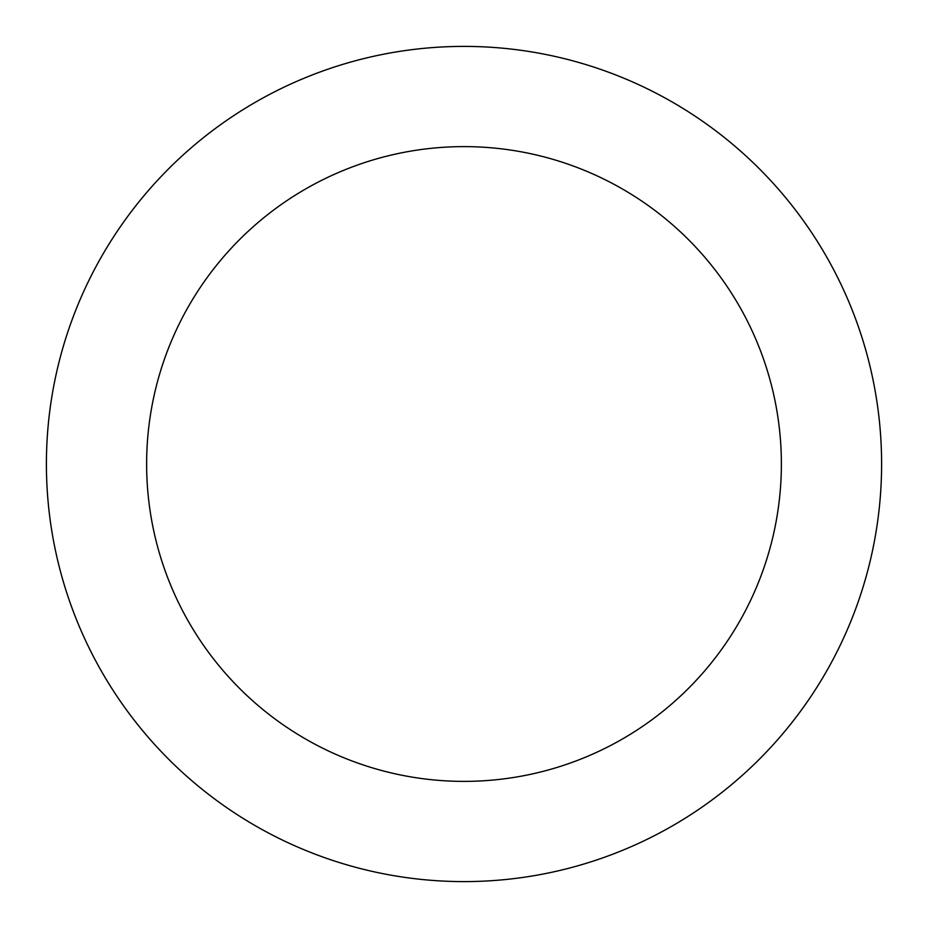 <?xml version="1.0" encoding="UTF-8"?>
<svg xmlns="http://www.w3.org/2000/svg" width="928" height="928" viewBox="0 0 928 928"><rect width="100%" height="100%" fill="white"/><g stroke="black" fill="none" stroke-linecap="round" stroke-linejoin="round"><path stroke-width="1.39" d="M781.376 464A317.376 317.376 0 0 0 464 146.624A317.376 317.376 0 0 0 146.624 464A317.376 317.376 0 0 0 464 781.376A317.376 317.376 0 0 0 781.376 464M881.6 464A417.6 417.6 0 0 0 464 46.4A417.6 417.6 0 0 0 46.4 464A417.6 417.6 0 0 0 464 881.6A417.6 417.6 0 0 0 881.6 464"/></g></svg>
